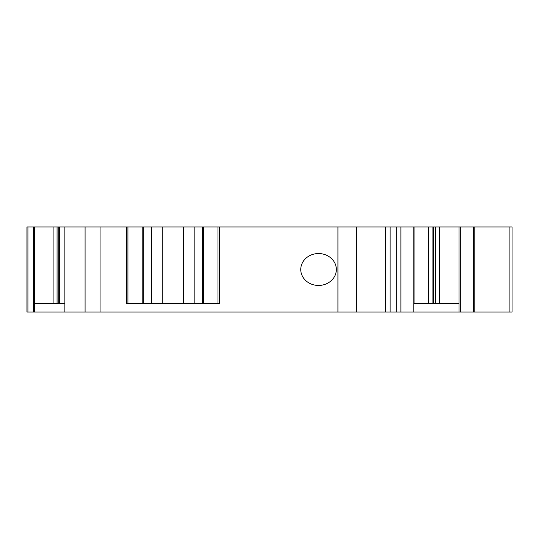 <?xml version="1.0" encoding="UTF-8"?>
<svg xmlns="http://www.w3.org/2000/svg" width="539" height="539" viewBox="0 0 539 539"><rect width="100%" height="100%" fill="white"/><g stroke="black" fill="none" stroke-linecap="round" stroke-linejoin="round"><path stroke-width="0.81" d="M202.63 226.946L512.05 226.946L512.05 312.054L34.462 312.054L34.462 303.545L64.875 303.545L64.875 226.946L202.63 226.946L202.63 303.545M433.612 226.946L433.464 303.545M34.462 312.054L26.95 312.054L26.95 226.946L59.371 226.946M59.445 303.545L59.445 226.946L64.875 226.946M219.508 226.946L219.508 303.545L126.402 303.545L126.402 226.946M459.026 312.054L459.026 303.545L413.784 303.545L413.784 226.946M300.762 269.5A17.794 15.954 0 0 1 318.549 253.546A17.794 15.954 0 0 1 336.343 269.5A17.794 15.954 0 0 1 318.549 285.454A17.794 15.954 0 0 1 300.762 269.5M58.764 303.545L58.764 226.946M127.925 303.545L127.925 226.946M142.215 303.545L142.215 226.946M151.742 303.545L151.742 226.946M183.55 303.545L183.55 226.946L183.55 303.545M413.784 312.054L413.784 303.545M53.105 303.545L53.105 226.946M34.462 303.545L34.462 226.946M64.875 312.054L64.875 303.545M57.06 303.545L57.06 226.946M509.914 312.054L509.914 226.946M473.498 312.054L473.498 226.946M460.319 312.054L460.319 226.946M459.026 303.545L459.026 226.946M439.4 303.545L439.4 226.946M435.586 303.545L435.586 226.946M433.706 303.545L433.706 226.946M432.083 303.545L432.083 226.946M400.888 312.054L400.888 226.946M396.28 312.054L396.28 226.946M390.142 312.054L390.142 226.946M385.533 312.054L385.533 226.946M356.36 312.054L356.36 226.946M337.933 312.054L337.933 226.946M100.072 312.054L100.072 226.946M217.985 303.545L217.985 226.946M203.688 303.545L203.688 226.946M194.175 303.545L194.175 226.946M85.081 312.054L85.081 226.946M33.337 312.054L33.337 226.946M27.913 312.054L27.913 226.946M143.273 303.545L143.273 226.946M162.273 303.545L162.273 226.946M414.067 303.545L414.067 226.946M59.573 303.545L59.573 226.946M474.212 312.054L474.212 226.946M428.35 303.545L428.35 226.946"/></g></svg>
